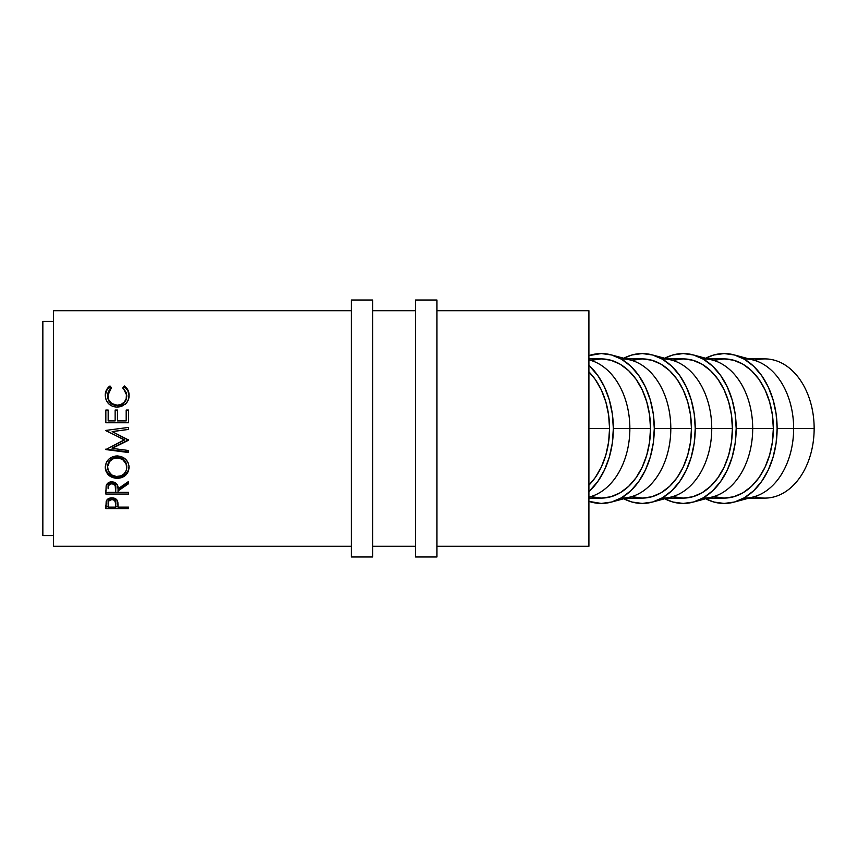 <?xml version="1.0" encoding="UTF-8"?>
<svg xmlns="http://www.w3.org/2000/svg" width="857" height="857" viewBox="0 0 857 857"><rect width="100%" height="100%" fill="white"/><g stroke="black" fill="none" stroke-linecap="round" stroke-linejoin="round"><path stroke-width="1.29" d="M749.061 498.099L764.937 498.099A69.599 49.213 -90 0 0 814.15 428.5L814.15 428.5A69.599 49.213 90 0 1 754.685 496.567M734.021 502.138A74.945 52.995 90 0 1 705.665 498.753L713.795 502.009L724.133 503.445L734.47 502.009L744.412 497.746L753.582 490.815L761.605 481.495L768.204 470.139L773.1 457.177L776.11 443.123L777.128 428.5L776.11 413.877L773.1 399.823L768.204 386.861L761.605 375.505L753.582 366.185L744.412 359.254L734.47 354.991L724.133 353.555L713.795 354.991L705.665 358.247A74.945 52.995 90 0 1 734.021 354.862A74.945 52.995 90 0 1 777.128 428.5L793.646 428.5L777.128 428.5A74.945 52.995 90 0 1 734.021 502.138L753.614 496.878A69.599 49.213 -90 0 0 793.646 428.5L814.15 428.5L793.646 428.5A69.599 49.213 90 0 1 744.433 498.099M714.534 496.76L724.133 498.099A69.599 49.213 -90 0 0 773.346 428.5L752.703 428.5A69.599 49.213 90 0 1 703.49 498.099M693.067 354.862A74.945 52.995 90 0 0 664.721 358.247L672.852 354.991L683.19 353.555L693.527 354.991L703.468 359.254L712.628 366.185L720.662 375.505L727.25 386.861L732.146 399.823L735.167 413.877L736.184 428.5A74.945 52.995 90 0 1 693.067 502.138A74.945 52.995 90 0 1 664.721 498.753L672.852 502.009L683.19 503.445L693.527 502.009L703.468 497.746L712.628 490.815L720.662 481.495L727.25 470.139L732.146 457.177L735.167 443.123L736.184 428.5L752.703 428.5L736.184 428.5A74.945 52.995 90 0 0 693.067 354.862L712.66 360.122A69.599 49.213 -90 0 1 752.703 428.5L773.346 428.5A69.599 49.213 -90 0 0 724.133 358.901L714.534 360.24M693.067 502.138L712.66 496.878A69.599 49.213 -90 0 0 752.703 428.5A69.599 49.213 90 0 0 703.49 358.901M673.591 496.76L683.19 498.099A69.599 49.213 -90 0 0 732.403 428.5L711.749 428.5A69.599 49.213 90 0 1 662.536 498.099M652.123 354.862A74.945 52.995 90 0 0 623.778 358.247L631.898 354.991L642.236 353.555L652.584 354.991L662.525 359.254L671.684 366.185L679.719 375.505L686.307 386.861L691.203 399.823L694.224 413.877L695.241 428.5A74.945 52.995 90 0 1 652.123 502.138A74.945 52.995 90 0 1 623.778 498.753L631.898 502.009L642.236 503.445L652.584 502.009L662.525 497.746L671.684 490.815L679.719 481.495L686.307 470.139L691.203 457.177L694.224 443.123L695.241 428.5L711.749 428.5L695.241 428.5A74.945 52.995 90 0 0 652.123 354.862L671.717 360.122A69.599 49.213 -90 0 1 711.749 428.5L732.403 428.5A69.599 49.213 -90 0 0 683.19 358.901L673.591 360.24M652.123 502.138L671.717 496.878A69.599 49.213 -90 0 0 711.749 428.5A69.599 49.213 90 0 0 662.536 358.901M632.637 496.76L642.236 498.099A69.599 49.213 -90 0 0 691.449 428.5L670.806 428.5A69.599 49.213 90 0 1 621.593 498.099M611.18 354.862A74.945 52.995 90 0 0 588.909 355.623L601.293 353.555L611.63 354.991L621.571 359.254L630.741 366.185L638.765 375.505L645.364 386.861L650.259 399.823L653.27 413.877L654.287 428.5A74.945 52.995 90 0 1 611.18 502.138A74.945 52.995 90 0 1 588.909 501.377L601.293 503.445L611.63 502.009L621.571 497.746L630.741 490.815L638.765 481.495L645.364 470.139L650.259 457.177L653.27 443.123L654.287 428.5L670.806 428.5L654.287 428.5A74.945 52.995 90 0 0 611.18 354.862L630.773 360.122A69.599 49.213 -90 0 1 670.806 428.5L691.449 428.5A69.599 49.213 -90 0 0 642.236 358.901L632.637 360.24M611.18 502.138L630.773 496.878A69.599 49.213 -90 0 0 670.806 428.5A69.599 49.213 90 0 0 621.593 358.901M629.863 428.5A69.599 49.213 90 0 1 588.909 497.103L589.82 496.878A69.599 49.213 -90 0 0 629.863 428.5L613.344 428.5A74.945 52.995 90 0 1 588.909 491.629L597.822 481.495L604.41 470.139L609.306 457.177L612.327 443.123L613.344 428.5L629.863 428.5A69.599 49.213 -90 0 0 589.82 360.122L588.909 359.876A69.599 49.213 90 0 1 629.863 428.5L650.506 428.5L629.863 428.5M591.694 496.76L601.293 498.099A69.599 49.213 -90 0 0 650.506 428.5A69.599 49.213 -90 0 0 601.293 358.901L591.694 360.24M53.552 546.273L351.295 546.273L53.552 546.273L53.552 310.727L53.552 546.273M372.709 546.273L415.538 546.273L372.709 546.273M436.952 546.273L588.909 546.273L588.909 310.727L436.952 310.727L588.909 310.727L588.909 428.5L609.563 428.5L588.909 428.5L588.909 546.273L436.952 546.273M415.538 310.727L372.709 310.727L415.538 310.727M351.295 310.727L53.552 310.727L351.295 310.727M128.507 508.619L105.84 508.619L106.493 500.584L108.261 498.763L111.924 497.853L115.652 498.806L116.948 499.995L117.891 502.556L118.052 507.108L128.507 507.108L128.507 508.619L128.507 507.108L118.052 507.108L117.677 501.452C116.863 499.128 114.945 497.928 111.924 497.853C108.978 497.896 107.071 499.053 106.182 501.313L105.84 508.619L128.507 508.619L128.507 507.108M128.507 494.039L105.84 494.039L106.15 485.801L109.01 482.373L111.903 481.763L114.688 482.32L117.441 485.116L118.052 488.801L128.507 481.505L128.507 483.744L118.052 490.954L118.052 492.347L128.507 492.347L128.507 494.039L128.507 492.347L118.052 492.347L118.052 490.954L128.507 483.744L128.507 481.505L118.052 488.801C118.341 484.719 116.295 482.373 111.903 481.763C108.882 481.88 106.964 483.23 106.15 485.801L105.84 494.039L128.507 494.039M105.315 468.575L106.086 463.08L108.657 459.309L112.546 456.749L115.984 455.967L121.726 456.738L125.593 459.245L128.218 462.951L129.032 466.187L128.261 471.575L125.69 475.164L121.844 477.574L118.459 478.324L112.706 477.585L108.796 475.292L106.172 471.746L105.315 468.575M128.507 439.973L112.16 447.922L128.507 439.973L112.203 431.617L128.507 440.241L112.16 448.372L128.507 450.503L128.507 452.517L105.84 449.571L124.436 440.027L105.84 430.418L128.507 427.407L128.507 429.443L112.203 431.617L128.507 429.443L128.507 427.407L105.84 430.418L124.436 440.027L105.84 430.418M128.507 422.758L105.84 422.758L105.84 410.042L108.164 410.042L108.164 420.905L115.138 420.905L115.138 410.042L117.463 410.042L117.463 420.905L126.183 420.905L126.183 410.042L128.507 410.042L128.507 422.758L105.84 422.758L105.84 410.042L108.164 410.042L108.164 420.723L115.138 420.723L115.138 410.042L117.463 410.042L117.463 420.723L126.183 420.723L126.183 410.042L128.507 410.042L128.507 422.758L128.507 410.471L126.183 410.471L128.507 410.471M108.903 386.818L110.007 385.971L111.367 387.632L109.717 389.196L107.811 393.213L108.261 399.105L111.731 403.551L117.195 405.19L121.008 404.461L124.147 402.244L126.15 399.008L126.536 393.117L122.99 387.632L124.329 385.971L125.422 386.818L127.907 390.053L129.086 395.302L128.164 400.251L126.065 403.486L121.351 406.507L117.045 407.182L112.428 406.314L108.571 403.679L106.054 399.812L105.261 395.323L106.418 390.053L108.903 386.818M42.85 535.571L53.552 535.571L42.85 535.571L42.85 321.429L42.85 535.571M53.552 321.429L42.85 321.429L53.552 321.429M588.909 485.169A69.599 49.213 -90 0 0 609.563 428.5A69.599 49.213 -90 0 0 588.909 371.831L595.144 379.287L601.271 389.839L605.813 401.869L608.609 414.927L609.563 428.5L608.609 442.073L605.813 455.131L601.271 467.161L595.144 477.713L588.909 485.169M107.586 396.202L111.367 387.632L110.007 385.971C106.814 388.296 105.229 391.413 105.261 395.323C105.765 402.501 109.696 406.454 117.045 407.182L125.122 404.365C127.843 401.89 129.171 398.869 129.086 395.302C129.096 391.403 127.511 388.296 124.329 385.971L122.99 387.632L126.761 395.313C126.429 401.247 123.237 404.547 117.195 405.19C111.217 404.568 108.003 401.322 107.586 395.452L107.586 396.202C108.014 401.933 111.217 405.104 117.195 405.715L117.195 405.715C123.237 405.093 126.418 401.879 126.761 396.063L126.15 399.683L124.147 402.833L121.008 405.007L118.17 405.672L115.266 405.543L111.731 404.118L109.118 401.419L107.628 397.112M122.99 388.564L124.329 385.971L124.329 386.935C127.511 389.217 129.096 392.249 129.086 396.052L127.907 390.921L126.386 388.714L124.329 386.935L122.99 388.564M105.261 396.084C105.24 392.249 106.825 389.207 110.007 386.935L110.007 385.971L111.367 388.564L110.007 386.935L107.928 388.714L106.418 390.931L105.261 396.084M126.707 394.991L126.761 396.063M105.84 410.471L108.164 410.471L105.84 410.471L105.84 422.758M108.164 420.723L115.138 420.905L108.164 420.723M115.138 410.042L115.138 420.723M115.138 410.471L117.463 410.471L115.138 410.471M117.463 420.723L126.183 420.905L117.463 420.723M105.84 430.664L124.436 439.759L105.84 449.571L128.507 451.971L128.507 450.503L112.16 448.372L128.507 439.78M128.507 429.421L112.203 431.542L128.507 429.421M120.259 428.5L128.507 427.429L120.259 428.5M105.84 449.571L128.507 452.517L128.507 450.503M128.507 451.971L105.84 449.1M129.086 467.311C128.4 460.359 124.426 456.567 117.163 455.913C109.814 456.599 105.84 460.455 105.261 467.483C105.989 474.242 109.996 477.863 117.27 478.367C124.554 477.767 128.486 474.082 129.086 467.311M129.086 466.422C128.464 473.064 124.533 476.663 117.27 477.231L117.27 478.367L117.27 477.231C109.996 476.738 105.989 473.193 105.261 466.594L106.172 470.761L108.796 474.232L112.706 476.471L117.27 477.231L121.844 476.46L125.679 474.114L128.25 470.622L129.086 466.422M126.729 465.608L126.761 467.386C126.3 472.935 123.14 475.989 117.27 476.524C111.346 476.031 108.121 472.978 107.586 467.386C108.046 461.687 111.239 458.516 117.163 457.884C123.119 458.484 126.322 461.644 126.761 467.386L126.761 466.497C126.311 460.884 123.119 457.788 117.163 457.22L120.912 457.906L124.061 459.963L126.729 465.608M116.166 457.263L117.163 457.22L117.163 457.884L117.163 457.22C111.249 457.842 108.057 460.927 107.586 466.497L108.293 463.026L110.317 459.995L113.424 457.917L116.166 457.263M107.586 466.497L108.314 470.9L111.839 475.014L116.316 476.481L120.976 475.849L124.051 473.835L126.097 470.879L126.729 468.276L126.086 463.808L122.605 459.491L118.127 457.927L113.424 458.602L109.696 461.43L107.628 466.476M128.507 482.48L118.052 489.529L128.507 482.48L128.507 481.505M118.052 489.529L118.052 490.954L118.052 489.529M128.507 492.55L105.84 492.55L128.507 492.347M105.84 492.55L105.84 490.225M111.399 482.352L113.82 482.791L115.159 484.076L115.759 487.451C116.156 484.612 114.87 482.898 111.903 482.32L111.903 483.573C114.892 484.205 116.177 485.951 115.759 488.822L115.727 492.347L108.164 492.347L115.727 492.347L115.159 485.362L111.903 483.573L111.903 482.32C108.989 482.909 107.746 484.591 108.164 487.365L108.71 484.055L111.399 482.352M115.759 487.451L115.759 488.822M108.164 487.365L108.164 488.736C107.736 485.898 108.978 484.184 111.903 483.573L108.71 485.341L108.164 487.365M118.052 506.798L115.727 506.798L118.052 506.798M105.84 506.798L108.164 506.798L105.84 506.798L105.84 505.298M115.77 503.809L114.602 500.402L111.935 499.492L108.743 501.002L108.164 503.98C107.768 501.484 109.021 499.985 111.935 499.492L111.935 497.874L111.935 499.492C114.913 500.006 116.198 501.549 115.77 504.109L115.77 502.395C116.166 499.899 114.892 498.399 111.935 497.874C109.032 498.356 107.778 499.824 108.164 502.266L108.743 499.352L110.971 497.971L112.92 497.971L115.513 500.134L115.77 504.098M115.77 504.109L115.727 507.108L108.164 507.108L115.727 507.108L115.77 504.109M108.164 503.98L108.164 507.108L108.164 503.98M588.909 365.371L597.822 375.505L604.41 386.861L609.306 399.823L612.327 413.877L613.344 428.5A74.945 52.995 90 0 0 588.909 365.371M588.909 498.099L601.293 498.099L610.891 496.76L620.125 492.796L628.631 486.369L636.098 477.713L642.214 467.161L646.756 455.131L649.563 442.073L650.506 428.5L649.563 414.927L646.756 401.869L642.214 389.839L636.098 379.287L628.631 370.631L620.125 364.204L610.891 360.24L601.293 358.901L588.909 358.901M626.221 498.099L642.236 498.099L651.845 496.76L661.068 492.796L669.585 486.369L677.041 477.713L683.158 467.161L687.71 455.131L690.506 442.073L691.449 428.5L690.506 414.927L687.71 401.869L683.158 389.839L677.041 379.287L669.585 370.631L661.068 364.204L651.845 360.24L642.236 358.901L626.221 358.901M667.164 498.099L683.19 498.099L692.788 496.76L702.022 492.796L710.528 486.369L717.984 477.713L724.101 467.161L728.654 455.131L731.449 442.073L732.403 428.5L731.449 414.927L728.654 401.869L724.101 389.839L717.984 379.287L710.528 370.631L702.022 364.204L692.788 360.24L683.19 358.901L667.164 358.901M744.433 358.901A69.599 49.213 90 0 1 793.646 428.5A69.599 49.213 -90 0 0 753.614 360.122L734.021 354.862M708.118 498.099L724.133 498.099L733.731 496.76L742.965 492.796L751.471 486.369L758.938 477.713L765.055 467.161L769.597 455.131L772.403 442.073L773.346 428.5L772.403 414.927L769.597 401.869L765.055 389.839L758.938 379.287L751.471 370.631L742.965 364.204L733.731 360.24L724.133 358.901L708.118 358.901M754.685 360.433A69.599 49.213 90 0 1 814.15 428.5A69.599 49.213 -90 0 0 764.937 358.901L749.061 358.901M351.295 556.986L372.709 556.986L372.709 300.014L351.295 300.014L351.295 556.986L351.295 300.014L372.709 300.014L372.709 556.986L351.295 556.986M415.538 556.986L436.952 556.986L436.952 300.014L415.538 300.014L415.538 556.986L415.538 300.014L436.952 300.014L436.952 556.986L415.538 556.986"/></g></svg>
